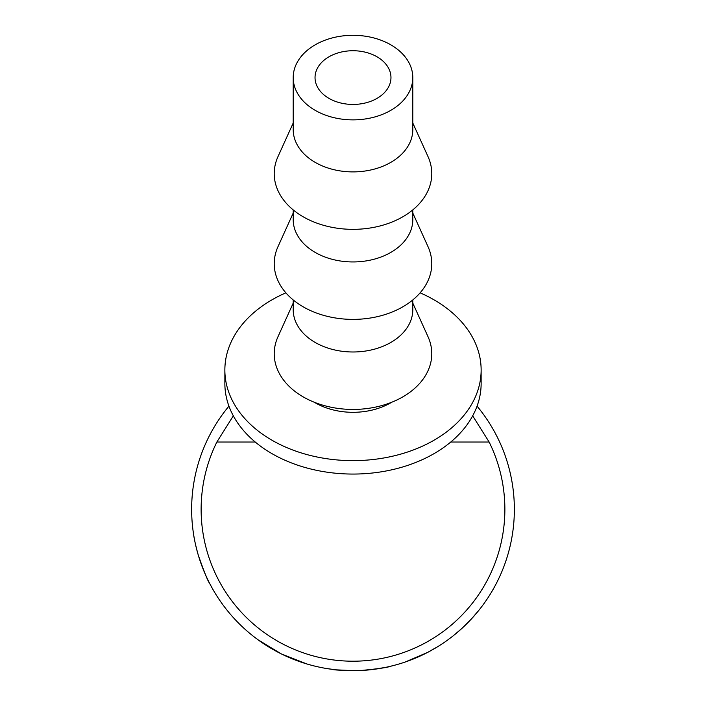 <?xml version="1.0" encoding="UTF-8"?>
<svg xmlns="http://www.w3.org/2000/svg" width="706" height="706" viewBox="0 0 706 706"><rect width="100%" height="100%" fill="white"/><g stroke="black" fill="none" stroke-linecap="round" stroke-linejoin="round"><path stroke-width="1.06" d="M353 50.735A37.965 26.846 0 0 0 315.035 77.581A37.965 26.846 0 0 0 353 104.435A37.965 26.846 0 0 0 390.965 77.581A37.965 26.846 0 0 0 353 50.735M472.676 415.834L489.143 442.035A151.869 151.869 0 0 1 353 661.204A151.869 151.869 0 0 1 216.857 442.035L233.324 415.834M474.211 615.853L471.114 619.277M469.225 621.271L467.778 622.754M465.36 625.154L463.701 626.734M462.554 627.81L454.293 634.941M431.816 650.138L427.342 652.556M423.812 654.33L421.685 655.353M420.423 655.936L418.534 656.792M415.843 657.957L414.872 658.371M414.422 658.557L406.082 661.716M427.518 652.459L405.103 662.06M361.128 670.497L358.895 670.594M358.163 670.621L354.65 670.691M354.2 670.691L336.515 669.853M335.95 669.8L326.675 668.538M395.192 665.087L388.971 666.64M385.026 667.488L371.921 669.588M364.737 670.276L363.06 670.382M306.792 663.94L281.297 653.897L257.928 639.724M212.197 588.151L209.444 583.024C208.067 581.603 204.361 572.389 198.351 555.384C195.738 546.153 194.044 538.431 193.267 532.227L192.941 529.782M206.514 577.005L205.261 574.225M202.454 567.421L199.851 560.176M199.392 558.764L198.571 556.143M197.274 551.615L196.286 547.794M195.077 542.49L193.965 536.639M193.753 535.395L193.629 534.618M477.053 406.144A161.365 161.365 0 0 1 353 670.7A161.365 161.365 0 0 1 228.947 406.144M285.877 292.84A128.139 90.606 0 0 0 224.861 370.023A128.139 90.606 0 0 0 353 460.639A128.139 90.606 0 0 0 481.139 370.023A128.139 90.606 0 0 0 420.123 292.84M224.861 370.023L224.861 383.455A128.139 90.606 0 0 0 353 474.061A128.139 90.606 0 0 0 481.139 383.455L481.139 370.023M353 119.87A59.798 42.281 0 0 0 412.798 77.581A59.798 42.281 0 0 0 353 35.3A59.798 42.281 0 0 0 293.202 77.581A59.798 42.281 0 0 0 353 119.87M412.798 77.581L412.798 129.613A59.798 42.281 180 0 1 353 171.893A59.798 42.281 180 0 1 293.202 129.613L293.202 77.581M412.798 123.012L428.03 156.644A78.781 55.712 180 0 1 353 229.344A78.781 55.712 180 0 1 277.97 156.644L293.202 123.012M412.798 209.903L412.798 219.654A59.798 42.281 180 0 1 353 261.944A59.798 42.281 180 0 1 293.202 219.654L293.202 209.903M412.798 213.053L428.03 246.694A78.781 55.712 180 0 1 353 319.386A78.781 55.712 180 0 1 277.97 246.694L293.202 213.053M412.798 299.953L412.798 309.705A59.798 42.281 180 0 1 353 351.985A59.798 42.281 180 0 1 293.202 309.705L293.202 299.953M412.798 303.103L428.03 336.744A78.781 55.712 180 0 1 353 409.436A78.781 55.712 180 0 1 277.97 336.744L293.202 303.103M314.241 402.226A59.798 42.281 0 0 0 353 412.313A59.798 42.281 0 0 0 391.759 402.226M389.544 666.508C387.868 667.452 378.363 668.785 361.031 670.497C343.363 670.506 333.682 670.109 332.005 669.332M438.135 646.414L427.571 652.441L411.501 659.722M478.756 610.443L471.149 619.241L462.209 628.128M461.636 628.649L458.962 631.032M489.143 442.035L450.755 442.035M255.245 442.035L216.857 442.035"/></g></svg>
